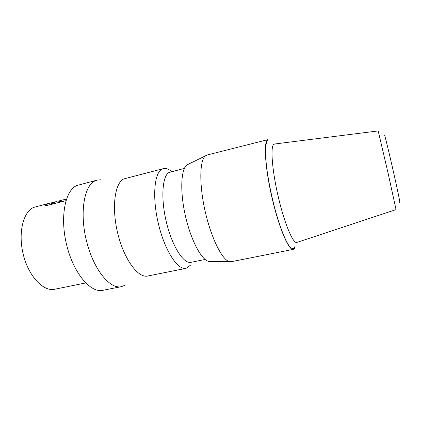 <?xml version="1.0" encoding="UTF-8"?>
<svg xmlns="http://www.w3.org/2000/svg" width="421" height="421" viewBox="0 0 421 421"><rect width="100%" height="100%" fill="white"/><g stroke="black" fill="none" stroke-linecap="round" stroke-linejoin="round"><path stroke-width="0.63" d="M51.73 203.632L51.462 202.822L49.867 203.106L47.778 203.848L44.4 206.101L65.944 200.685M85.642 282.954L54.646 289.253C43.589 291.827 28.981 276.839 23.45 255.184C17.803 233.566 23.018 211.874 33.675 207.4L49.867 203.106M124.695 285.401L121.348 286.664L102.808 290.327C90.704 293.205 73.701 273.539 66.76 245.422C59.698 217.347 65.123 190.203 76.88 185.508L97.098 180.114L100.661 179.799M121.348 286.664C109.907 289.422 93.473 269.398 86.489 240.959C79.385 212.558 84.184 185.298 95.288 180.756L97.098 180.114M51.462 202.822L55.825 201.722M59.177 200.875L66.471 199.038M61.677 201.759L57.545 200.996L56.467 201.422M53.704 203.764L51.53 203.811L49.662 204.78M190.471 265.188L186.035 268.34L147.703 276.023C138.241 278.349 124.248 259.815 117.869 233.865C111.391 207.953 114.691 183.061 123.795 178.93L163.343 168.637C165.9 168.042 168.653 169.037 171.605 171.615M186.035 268.34C177.894 270.424 165.064 251.19 158.612 224.651C152.076 198.138 154.123 173.036 161.911 169.205L163.343 168.637M205.101 259.457L190.955 262.33C183.761 264.172 172.378 246.732 166.542 222.814C160.633 198.922 162.174 176.125 169 172.499L184.377 168.395M210.895 261.488L208.905 261.473C201.627 260.246 190.976 240.486 185.445 216.041C179.851 191.608 180.904 169.189 186.935 164.932L187.403 164.606M293.232 249.379L231.355 261.699L229.561 261.646C222.409 260.336 211.331 238.539 205.216 211.542C199.049 184.556 199.596 160.112 205.48 155.833L207.074 155.012L267.477 139.735C263.462 142.635 265.288 169.368 272.282 198.933C279.228 228.519 288.906 250.774 293.232 249.379C294.063 249.195 294.721 248.374 295.21 246.906M399.618 202.127C400.913 206.506 398.492 194.328 394.198 175.215C389.925 156.138 385.326 137.051 384.594 135.199M295.063 246.343L293.521 248.632C292.148 248.885 290.469 247.653 288.48 244.948C284.291 238.323 278.991 224.193 274.371 206.843C270.935 193.297 268.387 180.404 266.725 168.158C265.877 160.648 265.477 154.302 265.53 149.113C265.835 144.729 266.535 141.803 267.63 140.335M273.661 144.419L274.792 143.987L378.184 130.926L388.109 173.257L396.04 209.605L297.179 242.333C293.753 244.964 285.222 225.793 278.786 199.028C272.313 172.294 270.229 147.271 273.661 144.419M208.905 261.473L229.561 261.646M186.935 164.932L205.48 155.833M57.009 201.17L50.988 203.98"/></g></svg>
